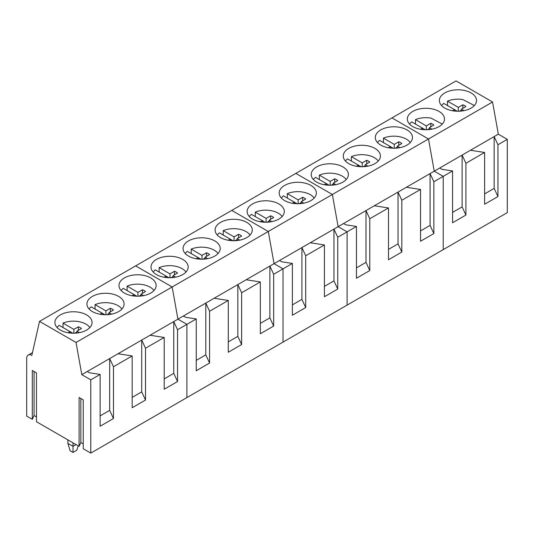 <?xml version="1.0" encoding="UTF-8"?>
<svg xmlns="http://www.w3.org/2000/svg" width="534" height="534" viewBox="0 0 534 534"><rect width="100%" height="100%" fill="white"/><g stroke="black" fill="none" stroke-linecap="round" stroke-linejoin="round"><path stroke-width="0.8" d="M474.366 105.545L462.945 99.584A17.709 10.226 0 0 0 447.505 101.14L447.505 105.585M452.505 110.772L454.494 109.617L443.661 103.362L441.551 105.545M463.993 110.658L461.416 109.176L465.902 106.573A9.332 5.387 0 0 0 462.844 104.811L458.339 107.394L447.505 101.14M457.298 111.232L454.494 109.617L454.494 111.052M459.434 111.205L461.416 110.064M458.339 107.394L458.339 111.239M461.416 109.176L461.416 111.052M462.844 104.811L462.844 108.349M442.326 124.048L430.905 118.081A17.709 10.226 0 0 0 415.465 119.643L415.465 124.082M420.465 129.268L422.454 128.113L411.621 121.859L409.511 124.042M431.953 129.161L429.376 127.673L433.862 125.069A9.332 5.387 0 0 0 430.804 123.307L426.299 125.897L415.465 119.643M425.258 129.735L422.454 128.113L422.454 129.548M427.394 129.702L429.376 128.567M426.299 125.897L426.299 129.735M429.376 127.673L429.376 129.548M430.804 123.307L430.804 126.845M410.286 142.545A17.709 10.226 0 0 0 398.865 136.584A17.709 10.226 0 0 0 383.425 138.139L383.425 142.578M388.425 147.764L390.414 146.61L379.581 140.362A17.709 10.226 0 0 0 377.471 142.545M399.913 147.658L397.336 146.169L401.822 143.573A9.332 5.387 0 0 0 398.764 141.804L394.259 144.394L383.425 138.139M393.218 148.232L390.414 146.61L390.414 148.052M395.354 148.205L397.336 147.064M394.259 144.394L394.259 148.232M397.336 146.169L397.336 148.052M398.764 141.804L398.764 145.348M378.246 161.041A17.709 10.226 0 0 0 366.825 155.08A17.709 10.226 0 0 0 351.385 156.636L351.385 161.074M356.385 166.261L358.374 165.113L347.541 158.858A17.709 10.226 0 0 0 345.431 161.041M367.873 166.154L365.296 164.672L369.782 162.069A9.332 5.387 0 0 0 366.724 160.3L362.219 162.89L351.385 156.636M361.178 166.728L358.374 165.113L358.374 166.548M363.314 166.701L365.296 165.56M362.219 162.89L362.219 166.735M365.296 164.672L365.296 166.548M366.724 160.3L366.724 163.845M346.206 179.537A17.709 10.226 0 0 0 334.785 173.577A17.709 10.226 0 0 0 319.345 175.132L319.345 179.578M324.345 184.764L326.334 183.609L315.501 177.355A17.709 10.226 0 0 0 313.391 179.537M335.833 184.651L333.256 183.169L337.742 180.565A9.332 5.387 0 0 0 334.684 178.803L330.179 181.386L319.345 175.132M329.138 185.225L326.334 183.609L326.334 185.044M331.274 185.198L333.256 184.056M330.179 181.386L330.179 185.231M333.256 183.169L333.256 185.044M334.684 178.803L334.684 182.341M314.166 198.041A17.709 10.226 0 0 0 302.745 192.073A17.709 10.226 0 0 0 287.305 193.635L287.305 198.074M292.305 203.26L294.294 202.106L283.461 195.851A17.709 10.226 0 0 0 281.351 198.041M303.793 203.154L301.216 201.665L305.702 199.062A9.332 5.387 0 0 0 302.644 197.3L298.139 199.89L287.305 193.635M297.098 203.728L294.294 202.106L294.294 203.541M299.234 203.701L301.216 202.56M298.139 199.89L298.139 203.728M301.216 201.665L301.216 203.541M302.644 197.3L302.644 200.837M282.126 216.537A17.709 10.226 0 0 0 270.705 210.576A17.709 10.226 0 0 0 255.265 212.131L255.265 216.57M260.265 221.757L262.254 220.602L251.421 214.354A17.709 10.226 0 0 0 249.311 216.537M271.753 221.65L269.176 220.162L273.662 217.565A9.332 5.387 0 0 0 270.604 215.796L266.099 218.386L255.265 212.131M265.058 222.224L262.254 220.602L262.254 222.044M267.194 222.197L269.176 221.056M266.099 218.386L266.099 222.224M269.176 220.162L269.176 222.044M270.604 215.796L270.604 219.341M250.086 235.033A17.709 10.226 0 0 0 238.665 229.073A17.709 10.226 0 0 0 223.225 230.628L223.225 235.067M228.225 240.253L230.214 239.105L219.381 232.851A17.709 10.226 0 0 0 217.271 235.033M239.713 240.146L237.136 238.665L241.622 236.061A9.332 5.387 0 0 0 238.564 234.292L234.059 236.882L223.225 230.628M233.018 240.721L230.214 239.105L230.214 240.54M235.154 240.694L237.136 239.552M234.059 236.882L234.059 240.727M237.136 238.665L237.136 240.54M238.564 234.292L238.564 237.837M218.046 253.53A17.709 10.226 0 0 0 206.625 247.569A17.709 10.226 0 0 0 191.185 249.124L191.185 253.57M196.185 258.756L198.174 257.602L187.341 251.347A17.709 10.226 0 0 0 185.231 253.53M207.673 258.643L205.096 257.161L209.582 254.558A9.332 5.387 0 0 0 206.524 252.796L202.019 255.379L191.185 249.124M200.978 259.217L198.174 257.602L198.174 259.037M203.114 259.19L205.096 258.049M202.019 255.379L202.019 259.224M205.096 257.161L205.096 259.037M206.524 252.796L206.524 256.333M186.006 272.033A17.709 10.226 0 0 0 174.585 266.065A17.709 10.226 0 0 0 159.145 267.627L159.145 272.066M164.145 277.253L166.134 276.098L155.301 269.844A17.709 10.226 0 0 0 153.191 272.033M175.633 277.146L173.056 275.657L177.542 273.054A9.332 5.387 0 0 0 174.484 271.292L169.979 273.882L159.145 267.627M168.938 277.72L166.134 276.098L166.134 277.533M171.074 277.693L173.056 276.552M169.979 273.882L169.979 277.72M173.056 275.657L173.056 277.533M174.484 271.292L174.484 274.83M153.966 290.529A17.709 10.226 0 0 0 142.545 284.569A17.709 10.226 0 0 0 127.105 286.124L127.105 290.563M132.105 295.749L134.094 294.594L123.261 288.347A17.709 10.226 0 0 0 121.151 290.529M143.593 295.642L141.016 294.154L145.502 291.557A9.332 5.387 0 0 0 142.445 289.788L137.939 292.378L127.105 286.124M136.898 296.216L134.094 294.594L134.094 296.036M139.034 296.19L141.016 295.048M137.939 292.378L137.939 296.223M141.016 294.154L141.016 296.036M142.445 289.788L142.445 293.333M121.926 309.026A17.709 10.226 0 0 0 110.505 303.065A17.709 10.226 0 0 0 95.065 304.62L95.065 309.059M100.065 314.246L102.054 313.098L91.221 306.843A17.709 10.226 0 0 0 89.111 309.026M111.553 314.139L108.976 312.657L113.462 310.054A9.332 5.387 0 0 0 110.404 308.285L105.899 310.875L95.065 304.62M104.858 314.713L102.054 313.098L102.054 314.533M106.994 314.686L108.976 313.545M105.899 310.875L105.899 314.72M108.976 312.657L108.976 314.533M110.404 308.285L110.404 311.829M89.886 327.522A17.709 10.226 0 0 0 78.465 321.561A17.709 10.226 0 0 0 63.025 323.117L63.025 327.562M68.025 332.749L70.014 331.594L59.181 325.339A17.709 10.226 0 0 0 57.071 327.522M79.513 332.635L76.936 331.153L81.422 328.55A9.332 5.387 0 0 0 78.365 326.788L73.859 329.371L63.025 323.117M72.818 333.209L70.014 331.594L70.014 333.029M74.954 333.183L76.936 332.041M73.859 329.371L73.859 333.216M76.936 331.153L76.936 333.029M78.365 326.788L78.365 330.326M67.871 439.862L67.871 443.38L72.998 446.337L72.998 442.826M67.871 443.38L70.134 450.776L72.998 452.431L72.998 446.337L76.042 444.582M72.998 452.431L76.823 450.222L78.171 445.81M492.562 101.994L428.482 138.987L391.956 117.907L456.036 80.908L492.562 101.994L498.329 134.181L507.3 139.361L507.3 212.612L443.22 249.612L443.22 176.36L434.249 171.18L428.482 138.987L391.956 117.907L295.836 173.396L332.362 194.483L295.836 173.396L39.516 321.388L31.826 355.417A7.249 4.185 -120 0 0 28.202 355.063A7.249 4.185 -120 0 0 26.7 358.381L26.7 416.093L32.307 419.33L32.307 370.496L36.472 372.899L36.472 421.733L79.085 446.337L79.085 397.503L83.251 399.906L83.251 448.74L90.78 453.092L90.78 379.834L81.809 374.661L76.042 342.468L39.516 321.388M507.3 139.361L497.948 144.761L497.948 196.559L494.157 188.389L484.612 193.895M498.329 134.181L470.461 150.268L484.612 152.457L484.612 204.255L497.948 196.559M484.612 152.457L465.908 163.264L465.908 215.055L462.117 206.885L452.572 212.392M470.461 150.268L439.696 168.036L441.898 169.305L452.572 170.96L452.572 222.751L465.908 215.055M452.572 170.96L433.868 181.76L433.868 233.552L430.077 225.381L420.532 230.895M439.696 168.036L406.381 187.267L420.532 189.457L401.828 200.257L398.037 192.086L398.037 243.884L388.492 249.391M420.685 108.722A18.577 10.727 0 0 0 407.342 119.015A18.577 10.727 0 0 0 431.152 129.308A18.577 10.727 0 0 0 444.495 119.015A18.577 10.727 0 0 0 420.685 108.722M452.725 90.226A18.577 10.727 0 0 0 439.382 100.512A18.577 10.727 0 0 0 463.192 110.805A18.577 10.727 0 0 0 476.535 100.512A18.577 10.727 0 0 0 452.725 90.226M497.948 144.761L494.157 136.591L494.157 188.389M465.908 163.264L462.117 155.094L462.117 206.885M406.381 187.267L338.129 226.67L332.362 194.483L338.129 226.67L279.496 260.525L281.698 261.793L292.372 263.449L292.372 315.24L305.708 307.544L301.917 299.374L292.372 304.887M401.828 200.257L401.828 252.055L398.037 243.884M420.532 189.457L420.532 241.248L433.868 233.552M374.341 205.764L388.492 207.953L388.492 259.751L401.828 252.055M388.492 207.953L369.788 218.753L369.788 270.551L365.997 262.381L356.452 267.888M343.576 223.526L345.778 224.801L356.452 226.449L356.452 278.247L369.788 270.551M356.452 226.449L347.1 231.849L338.129 226.67L347.1 231.849L347.1 305.108L347.1 231.849L337.748 237.256L337.748 289.048L333.957 280.877L324.412 286.384M279.496 260.525L274.049 263.669L268.282 231.482L428.482 138.987L434.249 171.18L443.22 176.36L443.22 249.612L283.02 342.1L283.02 268.849L274.049 263.669L268.282 231.482L231.756 210.396L268.282 231.482L172.162 286.972L135.636 265.892L172.162 286.972L76.042 342.468M433.868 181.76L430.077 173.59L430.077 225.381M369.788 218.753L365.997 210.583L365.997 262.381M324.565 164.218A18.577 10.727 0 0 0 311.222 174.505A18.577 10.727 0 0 0 335.032 184.797A18.577 10.727 0 0 0 348.375 174.505A18.577 10.727 0 0 0 324.565 164.218M356.605 145.715A18.577 10.727 0 0 0 343.262 156.008A18.577 10.727 0 0 0 367.072 166.301A18.577 10.727 0 0 0 380.415 156.008A18.577 10.727 0 0 0 356.605 145.715M388.645 127.219A18.577 10.727 0 0 0 375.302 137.512A18.577 10.727 0 0 0 399.112 147.805A18.577 10.727 0 0 0 412.455 137.512A18.577 10.727 0 0 0 388.645 127.219M310.261 242.763L324.412 244.952L324.412 296.744L337.748 289.048M324.412 244.952L305.708 255.753L305.708 307.544M292.372 263.449L273.668 274.249L273.668 326.047L269.877 317.877L260.332 323.384M260.485 201.211A18.577 10.727 0 0 0 247.142 211.504A18.577 10.727 0 0 0 270.952 221.797A18.577 10.727 0 0 0 284.295 211.504A18.577 10.727 0 0 0 260.485 201.211M292.525 182.715A18.577 10.727 0 0 0 279.182 193.008A18.577 10.727 0 0 0 302.992 203.3A18.577 10.727 0 0 0 316.335 193.008A18.577 10.727 0 0 0 292.525 182.715M337.748 237.256L333.957 229.086L333.957 280.877M305.708 255.753L301.917 247.582L301.917 299.374M246.181 279.756L183.376 316.021L185.578 317.289L196.252 318.945L186.9 324.345L186.9 397.596L283.02 342.1L283.02 268.849L274.049 263.669L246.181 279.756L260.332 281.945L241.628 292.745L237.837 284.575L237.837 336.373L228.292 341.88M241.628 292.745L241.628 344.543L237.837 336.373M260.332 281.945L260.332 333.743L273.668 326.047M214.141 298.252L228.292 300.442L228.292 352.24L241.628 344.543M228.292 300.442L209.588 311.249L209.588 363.04L205.797 354.87L196.252 360.377M196.252 318.945L196.252 370.736L209.588 363.04M183.376 316.021L177.929 319.165L172.162 286.972L177.929 319.165L150.061 335.252L164.212 337.441L145.508 348.241L141.717 340.071L141.717 391.869L132.172 397.376M273.668 274.249L269.877 266.079L269.877 317.877M209.588 311.249L205.797 303.078L205.797 354.87M90.78 453.092L186.9 397.596L186.9 324.345L177.929 319.165L186.9 324.345L177.548 329.745L177.548 381.536L173.757 373.366L164.212 378.88M164.365 256.707A18.577 10.727 0 0 0 151.022 267A18.577 10.727 0 0 0 174.832 277.293A18.577 10.727 0 0 0 188.175 267A18.577 10.727 0 0 0 164.365 256.707M196.405 238.211A18.577 10.727 0 0 0 183.062 248.497A18.577 10.727 0 0 0 206.872 258.79A18.577 10.727 0 0 0 220.215 248.497A18.577 10.727 0 0 0 196.405 238.211M228.445 219.708A18.577 10.727 0 0 0 215.102 230A18.577 10.727 0 0 0 238.912 240.293A18.577 10.727 0 0 0 252.255 230A18.577 10.727 0 0 0 228.445 219.708M150.061 335.252L81.809 374.661M145.508 348.241L145.508 400.039L141.717 391.869M164.212 337.441L164.212 389.233L177.548 381.536M118.021 353.748L132.172 355.938L132.172 407.736L145.508 400.039M132.172 355.938L113.468 366.738L113.468 418.536L109.677 410.366L100.132 415.873M87.256 371.51L89.458 372.785L100.132 374.434L100.132 426.232L113.468 418.536M100.132 374.434L90.78 379.834M177.548 329.745L173.757 321.575L173.757 373.366M113.468 366.738L109.677 358.568L109.677 410.366M79.085 446.337L80.848 442.546L83.251 443.934M32.307 419.33L34.069 415.539L36.472 416.927M68.245 312.203A18.577 10.727 0 0 0 54.902 322.496A18.577 10.727 0 0 0 78.712 332.782A18.577 10.727 0 0 0 92.055 322.496A18.577 10.727 0 0 0 68.245 312.203M100.285 293.7A18.577 10.727 0 0 0 86.942 303.993A18.577 10.727 0 0 0 110.752 314.286A18.577 10.727 0 0 0 124.095 303.993A18.577 10.727 0 0 0 100.285 293.7M132.325 275.204A18.577 10.727 0 0 0 118.982 285.496A18.577 10.727 0 0 0 142.792 295.789A18.577 10.727 0 0 0 156.135 285.496A18.577 10.727 0 0 0 132.325 275.204M80.848 442.546L80.848 398.518M34.069 415.539L34.069 371.51M28.202 355.063L32.461 352.6"/></g></svg>
